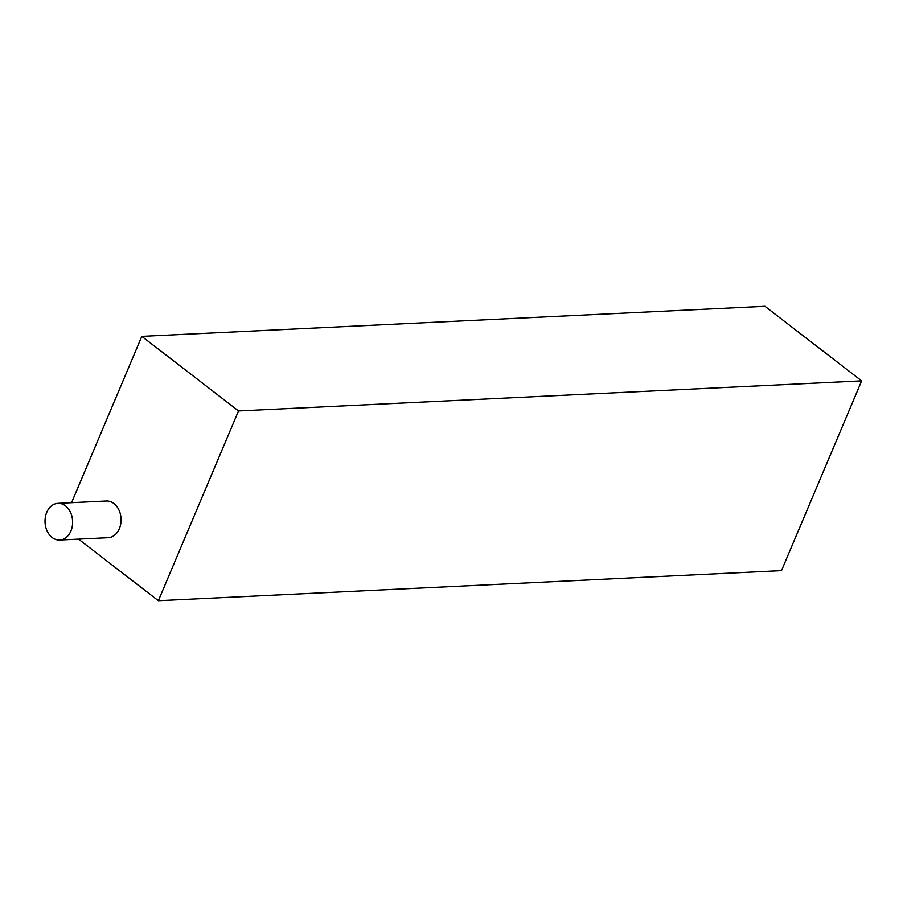 <?xml version="1.0" encoding="UTF-8"?>
<svg xmlns="http://www.w3.org/2000/svg" width="907" height="907" viewBox="0 0 907 907"><rect width="100%" height="100%" fill="white"/><g stroke="black" fill="none" stroke-linecap="round" stroke-linejoin="round"><path stroke-width="1.36" d="M65.508 505.879A18.367 13.798 -92.8 0 0 57.946 503.34A18.367 13.798 -92.8 0 0 45.35 517.183A18.367 13.798 -92.8 0 0 52.141 537.5A18.367 13.798 -92.8 0 0 59.715 540.028A18.367 13.798 -92.8 0 0 72.299 526.196A18.367 13.798 -92.8 0 0 65.508 505.879M59.715 540.028L108.137 537.692A18.367 13.798 -92.8 0 0 120.733 523.861A18.367 13.798 -92.8 0 0 113.931 503.544A18.367 13.798 -92.8 0 0 106.368 501.004L57.946 503.34M238.518 410.95L861.65 380.883L764.952 306.294L141.821 336.361L238.518 410.95L158.362 600.706L78.535 539.121M861.65 380.883L781.494 570.639L158.362 600.706M71.562 502.682L141.821 336.361"/></g></svg>
